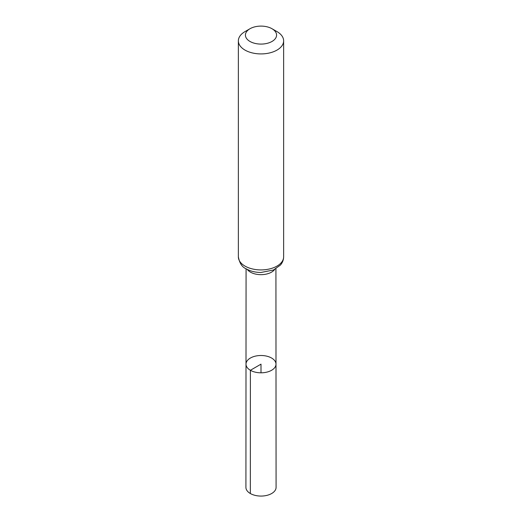 <?xml version="1.0" encoding="UTF-8"?>
<svg xmlns="http://www.w3.org/2000/svg" width="522" height="522" viewBox="0 0 522 522"><rect width="100%" height="100%" fill="white"/><g stroke="black" fill="none" stroke-linecap="round" stroke-linejoin="round"><path stroke-width="0.78" d="M250.397 370.281A14.994 8.659 180 0 1 246.006 364.154A14.994 8.659 180 0 1 261 355.502A14.994 8.659 180 0 1 275.994 364.154A14.994 8.659 180 0 1 266.742 372.153A14.994 8.659 180 0 1 250.397 370.281A14.994 8.659 180 0 1 246.006 364.154L245.914 487.352A15.086 8.711 180 0 0 250.332 493.518A15.086 8.711 180 0 0 266.775 495.404A15.086 8.711 180 0 0 276.086 487.352L275.994 364.154A14.994 8.659 180 0 1 266.742 372.153A14.994 8.659 180 0 1 250.397 370.281M249.986 41.453A15.582 8.991 180 0 1 249.986 28.736A15.582 8.991 180 0 1 272.014 28.736A15.582 8.991 180 0 1 272.014 41.453A15.582 8.991 180 0 1 249.986 41.453M272.014 28.736L277.006 31.614A22.635 13.07 180 0 1 283.635 40.853A22.635 13.07 180 0 1 269.659 52.924A22.635 13.07 180 0 1 244.994 50.092A22.635 13.07 180 0 1 238.365 40.853A22.635 13.07 180 0 1 244.994 31.614L249.986 28.736M261 372.812L261 364.154L250.397 370.281L250.332 493.518M274.735 269.404A14.916 8.613 180 0 1 250.449 272.138A14.916 8.613 180 0 1 247.265 269.404M244.994 266.089A22.635 13.07 180 0 1 238.365 256.85C239.526 263.218 242.156 267.218 246.247 268.856C250.521 271.238 255.428 272.445 260.974 272.471L273.469 270.005L280.405 265.091C282.506 262.664 283.583 259.917 283.635 256.85A22.635 13.07 180 0 1 269.659 268.921A22.635 13.07 180 0 1 244.994 266.089M246.077 268.758L246.006 364.154M275.923 268.758L275.994 364.154M238.365 40.853L238.365 256.85M283.635 40.853L283.635 256.85"/></g></svg>
